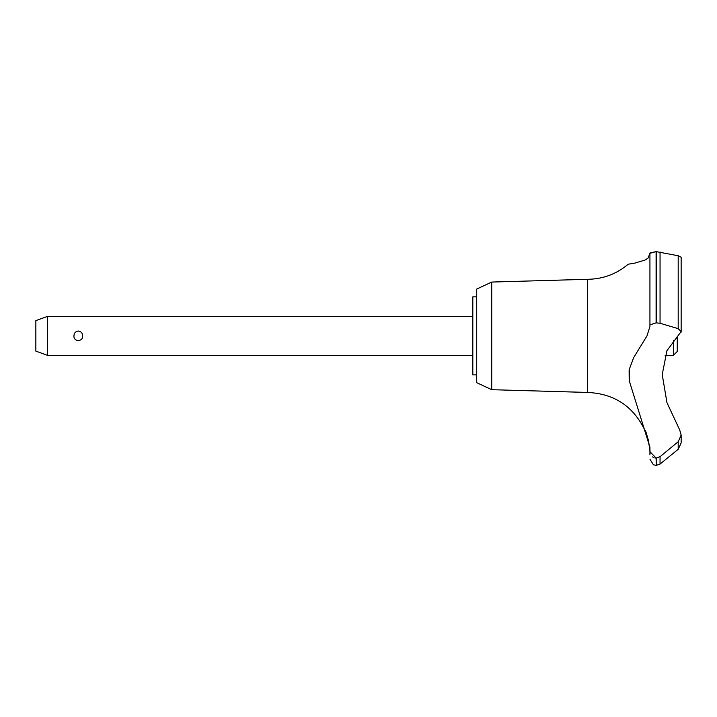 <?xml version="1.0" encoding="UTF-8"?>
<svg xmlns="http://www.w3.org/2000/svg" width="717" height="717" viewBox="0 0 717 717"><rect width="100%" height="100%" fill="white"/><g stroke="black" fill="none" stroke-linecap="round" stroke-linejoin="round"><path stroke-width="1.08" d="M476.715 374.883L472.817 374.883L472.817 296.856L476.715 296.856M491.719 282.059L476.715 289.059L476.715 382.69L491.719 389.69L491.719 282.059L587.51 279.298C602.88 279.128 616.45 274.1 628.217 264.206L634.626 263.166L644.924 260.101L648.096 258.066L649.934 253.307L649.934 324.882L656.1 322.856L660.052 323.259L678.192 328.655L681.15 331.577L666.944 350.676L662.23 374.543L666.944 402.613L679.734 430.048L681.15 435.085L678.192 441.726L660.052 456.684L656.1 458.046L649.934 451.683L649.934 447.229L629.813 382.591L629.203 369.542L633.72 357.514L646.994 335.87L649.934 326.477L649.934 253.307L656.1 251.604L650.131 252.895M491.719 389.69L587.51 392.441L587.51 279.298M678.192 328.655L678.192 255.745L681.15 257.215L678.192 255.745L656.1 251.604L656.1 322.856M649.934 264.206L649.934 304.08M656.252 458.046L656.252 465.396L656.1 458.046M681.15 442.873L678.192 449.299L660.052 464.051L660.052 456.684M649.79 450.294L648.688 441.815M648.553 441.161L648.41 440.534M648.267 439.897L648.105 439.234M647.917 438.526L647.639 437.513M647.29 436.357L646.438 433.91M681.15 434.869L681.15 442.918L678.219 449.272M47.555 316.367L47.555 355.381L35.85 351.115L35.85 320.624L47.555 316.367L472.817 316.367M73.941 335.87C74.111 333.02 75.563 331.406 78.305 331.03C81.048 331.406 82.5 333.02 82.67 335.87C83.163 342.045 73.448 342.045 73.941 335.87M677.251 336.183L677.251 351.473L673.344 355.381L673.344 340.333M587.51 392.441C614.173 393.624 633.299 406.243 644.888 430.29C646.358 429.51 651.278 454.166 649.925 453.7L649.934 451.683M652.569 456.89L653.402 457.392M654.791 457.894L655.992 458.046M629.114 370.071L629.194 379.607M681.025 332.312L681.15 331.648M656.252 322.856L656.252 251.604M678.192 449.299L678.192 441.726M660.052 323.259L660.052 251.981M673.344 355.381L665.125 355.381M472.817 355.381L47.555 355.381M656.252 465.396L660.052 464.051M656.1 465.396L653.384 464.741L649.934 459.158M649.925 453.7L649.934 454.865M681.15 331.577L681.15 257.215"/></g></svg>
